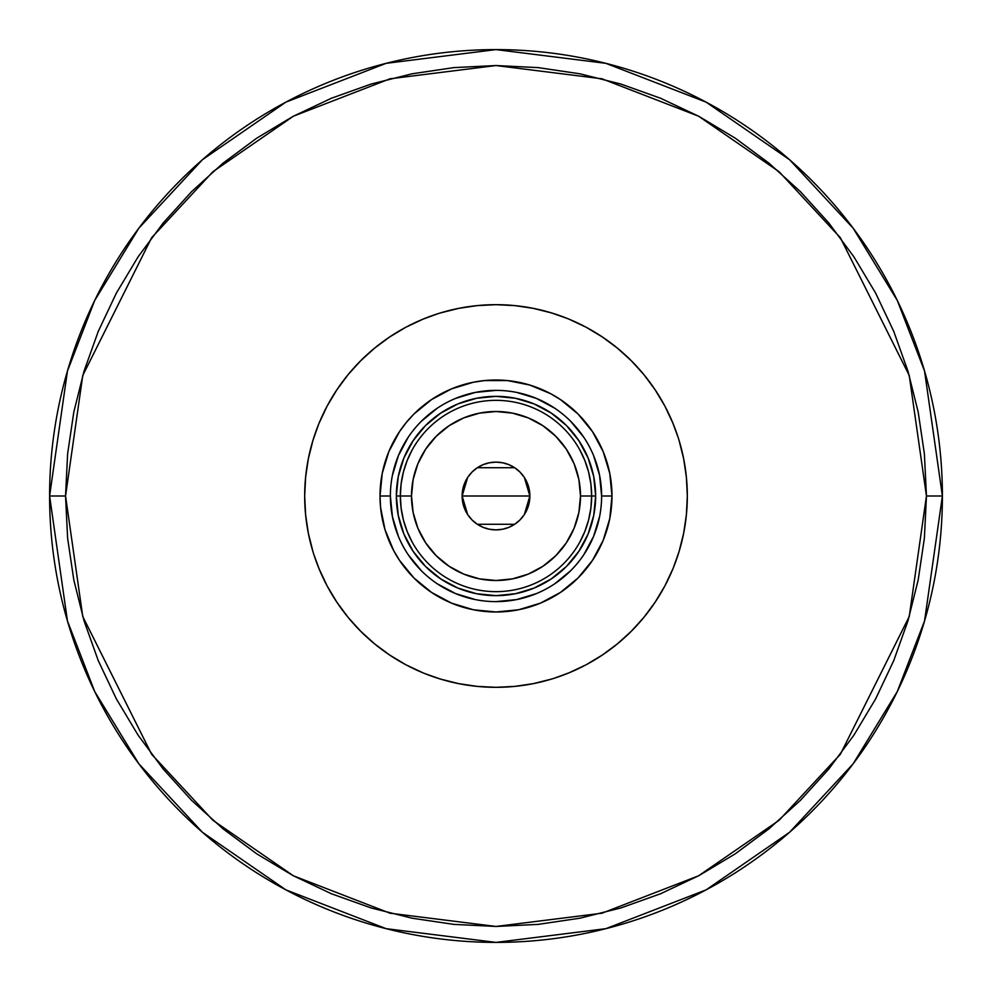 <?xml version="1.0" encoding="UTF-8"?>
<svg xmlns="http://www.w3.org/2000/svg" width="992" height="992" viewBox="0 0 992 992"><rect width="100%" height="100%" fill="white"/><g stroke="black" fill="none" stroke-linecap="round" stroke-linejoin="round"><path stroke-width="1.49" d="M601.623 496.037L601.623 496A105.623 105.623 0 0 0 496 390.377A105.623 105.623 0 0 0 390.377 496L380.01 496A115.99 115.99 0 0 1 496 380.01A115.99 115.99 0 0 1 611.99 496L601.623 496A105.623 105.623 0 0 1 496 601.623A105.623 105.623 0 0 1 390.377 496A105.623 105.623 0 0 1 496 390.377A105.623 105.623 0 0 1 601.623 496L599.59 475.391L593.576 455.576M687.32 496L686.39 477.251L687.32 496L686.39 514.749L687.32 496A191.32 191.32 0 0 1 496 687.32A191.32 191.32 0 0 1 304.68 496L305.61 514.749L304.68 496A191.32 191.32 0 0 1 496 304.68A191.32 191.32 0 0 1 687.32 496M672.75 422.79L664.727 405.815L672.75 422.79L678.144 437.472M514.749 305.61L496 304.68L514.749 305.61L533.324 308.363L551.54 312.926L567.486 318.544M496 304.68L477.251 305.61L496 304.68M422.79 319.25L405.815 327.273L422.79 319.25L437.472 313.856M305.61 477.251L304.68 496L305.61 477.251L308.363 458.676L312.926 440.46L318.544 424.514M319.25 569.21L327.273 586.185L319.25 569.21L313.856 554.528M477.251 686.39L496 687.32L477.251 686.39L458.676 683.637L440.46 679.074L424.514 673.456M496 687.32L514.749 686.39L496 687.32M569.21 672.75L586.185 664.727L569.21 672.75L554.528 678.144M686.39 514.749L683.637 533.324L679.074 551.54L673.456 567.486M390.377 495.963L390.377 496A105.623 105.623 0 0 0 496 601.623A105.623 105.623 0 0 0 601.623 496L611.99 496A115.99 115.99 0 0 1 496 611.99A115.99 115.99 0 0 1 380.01 496L382.242 473.37L388.839 451.62L399.565 431.557L406.348 422.418L413.986 413.986L431.557 399.565L451.62 388.839L473.37 382.242L484.629 380.568L507.371 380.568L529.666 385.008L550.672 393.712L560.443 399.565L578.014 413.986L592.435 431.557L603.161 451.62L609.758 473.37L611.99 496L609.758 518.63L603.161 540.38L592.435 560.443L578.014 578.014L560.443 592.435L540.38 603.161L518.63 609.758L496 611.99L473.37 609.758L451.62 603.161L431.557 592.435L413.986 578.014L399.565 560.443L393.712 550.672L385.008 529.666L380.568 507.371L380.01 496L390.377 496L392.41 516.609L398.424 536.424M403.955 534.167L405.244 537.131M440.646 578.844L425.543 566.457L413.156 551.354L403.942 534.13L398.276 515.443L396.354 496L398.276 476.557L403.942 457.87L413.156 440.646L425.543 425.543L440.646 413.156L457.87 403.942L476.557 398.276L496 396.354L515.443 398.276L534.13 403.942L551.354 413.156L566.457 425.543L578.844 440.646L588.058 457.87L593.724 476.557L595.646 496L593.724 515.443L588.058 534.13L578.844 551.354L566.457 566.457L551.354 578.844L534.13 588.058L515.443 593.724L496 595.646L476.557 593.724L457.87 588.058L440.994 579.08M534.167 588.045L537.131 586.756M588.045 457.833L586.756 454.869M457.833 403.955L454.869 405.244M408.158 554.652L421.315 570.685M437.286 583.804L455.576 593.576L475.391 599.59M495.963 601.623L516.609 599.59L536.424 593.576M554.652 583.842L570.685 570.685M583.804 554.714L593.576 536.424L599.59 516.609M583.842 437.348L570.685 421.315M554.714 408.196L536.424 398.424L516.609 392.41M496.037 390.377L475.391 392.41L455.576 398.424M437.348 408.158L421.315 421.315M408.196 437.286L398.424 455.576L392.41 475.391M584.821 531.526L579.613 542.475L584.821 531.526L588.591 520.006L590.885 508.102L591.654 496L580.494 496A84.494 84.494 0 0 1 496 580.494A84.494 84.494 0 0 1 411.506 496L400.346 496A95.654 95.654 0 0 0 496 591.654A95.654 95.654 0 0 0 591.654 496A95.654 95.654 0 0 1 496 591.654A95.654 95.654 0 0 1 400.346 496L396.354 496A99.646 99.646 0 0 0 496 595.646A99.646 99.646 0 0 0 595.646 496L591.654 496L590.885 483.898L588.591 471.994L584.821 460.474L579.613 449.525M524.371 477.474L529.877 496L529.232 502.609L527.298 508.97L524.173 514.823L519.957 519.957L514.823 524.173L508.97 527.298L502.609 529.232L496 529.877L489.391 529.232L483.03 527.298L477.177 524.173L472.043 519.957L467.827 514.823L464.702 508.97L462.768 502.609L462.123 496A33.877 33.877 0 0 1 496 462.123A33.877 33.877 0 0 1 529.877 496L462.123 496L467.641 477.462M468.038 476.867L471.721 472.378M472.366 471.733L477.003 467.951M477.326 467.728L514.637 467.716M514.997 467.951L519.634 471.733M520.279 472.378L523.962 476.867M407.179 460.474L412.387 449.525L407.179 460.474L403.409 471.994L401.115 483.898L400.346 496A95.654 95.654 0 0 1 496 400.346A95.654 95.654 0 0 1 591.654 496L595.646 496A99.646 99.646 0 0 1 496 595.646A99.646 99.646 0 0 1 396.354 496A99.646 99.646 0 0 1 496 396.354A99.646 99.646 0 0 1 595.646 496A99.646 99.646 0 0 0 496 396.354A99.646 99.646 0 0 0 396.354 496L400.346 496L401.115 508.102L403.409 520.006L407.179 531.526L412.387 542.475M440.646 413.156L457.87 403.942M578.844 440.646L588.058 457.87M551.354 578.844L534.13 588.058M413.156 551.354L403.942 534.13M401.115 483.898L400.346 496L401.115 508.102L403.409 520.006M590.885 508.102L591.654 496L590.885 483.898L588.591 471.994M580.494 496L578.869 479.52L574.07 463.661L566.258 449.054L555.743 436.257L542.946 425.742L528.339 417.93L512.48 413.131L496 411.506L479.52 413.131L463.661 417.93L449.054 425.742L436.257 436.257L425.742 449.054L417.93 463.661L413.131 479.52L411.506 496L413.131 512.48L417.93 528.339L425.742 542.946L436.257 555.743L449.054 566.258L463.661 574.07L479.52 578.869L496 580.494L512.48 578.869L528.339 574.07L542.946 566.258L555.743 555.743L566.258 542.946L574.07 528.339L578.869 512.48L580.494 496L591.654 496A95.654 95.654 0 0 0 496 400.346A95.654 95.654 0 0 0 400.346 496L411.506 496A84.494 84.494 0 0 1 496 411.506A84.494 84.494 0 0 1 580.494 496M467.629 514.526L462.123 496L462.768 489.391L464.702 483.03L467.827 477.177L472.043 472.043L477.177 467.827L483.03 464.702L489.391 462.768L496 462.123L502.609 462.768L508.97 464.702L514.823 467.827L519.957 472.043L524.173 477.177L527.298 483.03L529.232 489.391L529.877 496L524.359 514.538M496 496L529.877 496A33.877 33.877 0 0 1 496 529.877A33.877 33.877 0 0 1 462.123 496L496 496M523.962 515.133L520.279 519.622M519.634 520.267L514.997 524.049M514.674 524.272L477.363 524.284M477.003 524.049L472.366 520.267M471.721 519.622L468.038 515.133M49.6 496L67.456 620.992L94.736 691.61L138.88 763.84L202.48 832.325L285.932 889.886L386.111 928.661L496 942.4L605.889 928.661L706.068 889.886L789.52 832.325L853.12 763.84L897.264 691.61L924.544 620.992L942.4 496L926.454 496L909.242 616.528L840.36 754.28L779.042 820.322L698.566 875.812L601.958 913.21L496 926.454L390.042 913.21L293.434 875.812L212.958 820.322L151.64 754.28L82.758 616.528L65.546 496L49.6 496A446.4 446.4 0 0 1 496 49.6A446.4 446.4 0 0 1 942.4 496A446.4 446.4 0 0 1 496 942.4A446.4 446.4 0 0 1 49.6 496L65.546 496L67.617 538.197L73.817 579.973L84.072 620.955L98.307 660.734L116.374 698.914L138.086 735.146L163.246 769.085L191.617 800.383L222.915 828.754L256.854 853.914L293.086 875.626L331.266 893.693L371.045 907.928L412.027 918.183L453.803 924.383L496 926.454L538.197 924.383L579.973 918.183L620.955 907.928L660.734 893.693L698.914 875.626L735.146 853.914L769.085 828.754L800.383 800.383L828.754 769.085L853.914 735.146L875.626 698.914L893.693 660.734L907.928 620.955L918.183 579.973L924.383 538.197L926.454 496L924.383 453.803L918.183 412.027L907.928 371.045L893.693 331.266L875.626 293.086L853.914 256.854L828.754 222.915L800.383 191.617L769.085 163.246L735.146 138.086L698.914 116.374L660.734 98.307L620.955 84.072L579.973 73.817L538.197 67.617L496 65.546L453.803 67.617L412.027 73.817L371.045 84.072L331.266 98.307L293.086 116.374L256.854 138.086L222.915 163.246L191.617 191.617L163.246 222.915L138.086 256.854L116.374 293.086L98.307 331.266L84.072 371.045L73.817 412.027L67.617 453.803L65.546 496L82.758 375.472L151.64 237.72L212.958 171.678L293.434 116.188L390.042 78.79L496 65.546L601.958 78.79L698.566 116.188L779.042 171.678L840.36 237.72L909.242 375.472L926.454 496L942.4 496L924.544 371.008L897.264 300.39L853.12 228.16L789.52 159.675L706.068 102.114L605.889 63.339L496 49.6L386.111 63.339L285.932 102.114L202.48 159.675L138.88 228.16L94.736 300.39L67.456 371.008L49.6 496M672.75 569.21L664.727 586.185L655.067 602.293L643.882 617.371L631.284 631.284L617.371 643.882L602.293 655.067L586.185 664.727M551.54 679.074L533.324 683.637L514.749 686.39M422.79 672.75L405.815 664.727L389.707 655.067L374.629 643.882L360.716 631.284L348.118 617.371L336.933 602.293L327.273 586.185M312.926 551.54L308.363 533.324L305.61 514.749M319.25 422.79L327.273 405.815L336.933 389.707L348.118 374.629L360.716 360.716L374.629 348.118L389.707 336.933L405.815 327.273M440.46 312.926L458.676 308.363L477.251 305.61M569.21 319.25L586.185 327.273L602.293 336.933L617.371 348.118L631.284 360.716L643.882 374.629L655.067 389.707L664.727 405.815M679.074 440.46L683.637 458.676L686.39 477.251"/></g></svg>
